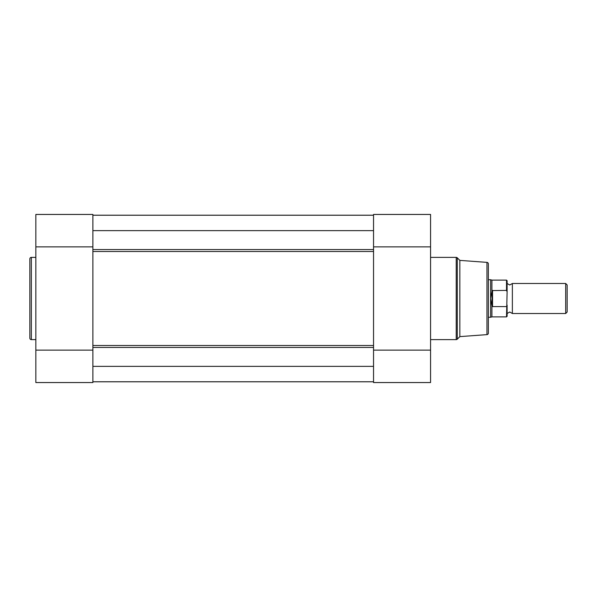 <?xml version="1.0" encoding="UTF-8"?>
<svg xmlns="http://www.w3.org/2000/svg" width="597" height="597" viewBox="0 0 597 597"><rect width="100%" height="100%" fill="white"/><g stroke="black" fill="none" stroke-linecap="round" stroke-linejoin="round"><path stroke-width="0.9" d="M373.543 345.491L373.543 251.509L92.886 251.509L92.886 345.491L373.543 345.491M92.886 381.796L373.543 381.796M92.886 215.204L373.543 215.204M373.543 215.241L92.886 215.241M373.543 230.629L92.886 230.629M373.543 366.371L92.886 366.371M373.543 381.759L92.886 381.759M459.839 260.382L459.839 336.618L486.965 334.626A1.5 1.5 0 0 0 488.353 333.126L488.353 263.874A1.5 1.5 0 0 0 486.965 262.374L459.839 260.382L457.28 257.814A1.5 1.5 0 0 0 456.22 257.374L430.571 257.374M459.839 336.618L457.28 339.186A1.5 1.5 0 0 1 456.22 339.626L456.22 257.374M430.571 214.45L373.543 214.45L430.571 214.45L430.571 382.55L373.543 382.55L430.571 382.55M430.571 339.626L456.22 339.626M373.543 214.45L373.543 382.55M373.543 350.133L430.571 350.133M373.543 246.867L430.571 246.867M507.114 283.493L509.741 284.993L512.368 283.493L512.368 313.507L509.741 312.007L507.114 313.507M565.687 283.493L567.15 284.956L567.15 312.044L565.687 313.507L565.687 283.493L512.368 283.493M488.353 279.739L490.607 279.739L490.607 298.5L492.107 290.567L506.517 290.411L506.517 280.112L507.114 280.717L507.114 291.888L506.517 290.411M506.517 306.589L492.555 306.589L491.913 305.828L491.913 316.888L506.517 316.888L507.114 291.888M507.114 305.112L507.114 316.283L506.517 316.888M491.913 305.828L490.607 298.5L490.607 317.261L491.913 316.888M492.107 306.433L492.107 290.567M492.555 306.589L492.555 290.411M506.517 280.112L491.913 280.112L491.913 291.172M29.85 338.118L29.85 258.882A1.5 1.5 0 0 1 31.35 257.374L31.35 339.626A1.5 1.5 0 0 1 29.85 338.118L29.85 258.882M92.886 214.45L92.886 382.55L35.85 382.55L35.85 214.45L92.886 214.45L35.85 214.45M35.85 257.374L31.35 257.374M35.85 339.626L31.35 339.626M92.886 246.867L35.85 246.867M92.886 350.133L35.85 350.133M92.886 249.561L373.543 249.561M92.886 347.439L373.543 347.439M457.28 257.814L457.28 339.186M486.965 334.626L486.965 262.374M491.913 280.112L490.607 279.739M488.353 317.261L490.607 317.261M512.368 313.507L565.687 313.507"/></g></svg>

